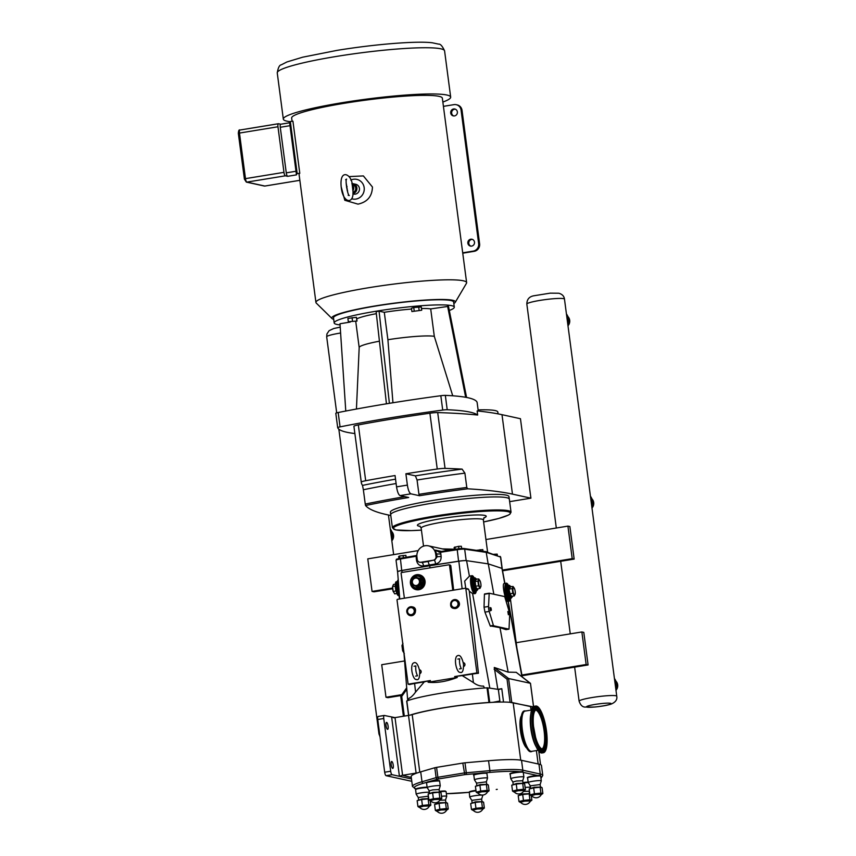 <?xml version="1.0" encoding="UTF-8"?>
<svg xmlns="http://www.w3.org/2000/svg" width="856" height="856" viewBox="0 0 856 856"><rect width="100%" height="100%" fill="white"/><g stroke="black" fill="none" stroke-linecap="round" stroke-linejoin="round"><path stroke-width="1.28" d="M463.374 663.978L463.524 664.577C463.535 670.794 462.358 673.372 459.993 672.302C457.029 672.773 453.808 661.057 456.483 656.434C459.33 653.888 461.619 656.231 463.374 663.475L463.374 663.978M419.59 671.136L419.74 671.746C419.761 677.963 418.573 680.541 416.209 679.461C413.245 679.942 410.024 668.215 412.699 663.593C415.545 661.046 417.846 663.389 419.59 670.633L419.59 671.136M543.367 752.734L541.998 752.959A23.658 6.645 -99.3 0 1 538.681 750.99A23.658 6.645 -99.3 0 1 535.182 744.367A23.658 6.645 -99.3 0 1 530.634 716.579A23.658 6.645 -99.3 0 1 534.358 706.264L535.728 706.04A23.658 6.645 -99.3 0 1 539.045 708.008A23.658 6.645 -99.3 0 1 546.802 733.688A23.658 6.645 -99.3 0 1 543.367 752.734A23.658 6.645 -99.3 0 1 540.04 750.765A23.658 6.645 -99.3 0 1 532.293 725.086A23.658 6.645 -99.3 0 1 535.728 706.04M530.335 717.724A20.662 5.799 -99.3 0 1 530.57 718.291M532.197 751.258A20.662 5.799 -99.3 0 1 531.319 751.664A20.662 5.799 -99.3 0 1 528.42 749.952A20.662 5.799 -99.3 0 1 521.657 727.525A20.662 5.799 -99.3 0 1 524.653 710.887A20.662 5.799 -99.3 0 1 525.605 710.994M539.965 747.288A19.806 5.564 -99.3 0 1 533.47 725.792A19.806 5.564 -99.3 0 1 536.348 709.838A19.806 5.564 -99.3 0 1 539.13 711.486A19.806 5.564 -99.3 0 1 545.614 732.993A19.806 5.564 -99.3 0 1 542.747 748.936A19.806 5.564 -99.3 0 1 539.965 747.288M535.738 710.063A19.806 5.564 -99.3 0 1 537.878 711.689A19.806 5.564 -99.3 0 1 544.255 732.094A19.806 5.564 -99.3 0 1 542.094 748.914M531.127 751.686A20.662 5.799 -99.3 0 1 530.923 751.739A20.662 5.799 -99.3 0 1 528.024 750.017A20.662 5.799 -99.3 0 1 521.25 727.589A20.662 5.799 -99.3 0 1 524.257 710.951A20.662 5.799 -99.3 0 1 524.45 710.929M401.785 694.676L385.992 697.255L381.712 664.705L404.588 660.96M516.874 647.885L516.189 642.706L581.866 631.963L586.146 664.513L521.903 675.02M586.146 664.513L588.083 664.941L522.042 675.737M581.866 631.963L583.803 632.391L588.083 664.941M385.992 697.255L387.929 697.683L401.186 695.511M516.189 642.706L510.465 599.211M418.188 550.611L367.77 558.861L372.06 591.41L392.54 588.051M502.429 570.075L572.215 558.658L567.924 526.108L485.94 539.526M392.604 588.789L373.997 591.828L372.06 591.41M502.558 570.802L574.151 559.086L569.861 526.536L567.924 526.108M574.151 559.086L572.215 558.658M420.703 771.855L422.008 781.753A56.924 6.046 172.5 0 0 412.474 786.471L411.169 776.574A56.924 6.046 -7.5 0 1 417.675 772.797A56.924 6.046 -7.5 0 1 420.703 771.855L434.816 767.736L436.121 777.633L422.008 781.753A1.584 1.295 73.7 0 0 423.517 783.24L426.941 782.245M419.782 772.133L412.207 714.61A6.602 0.706 -7.5 0 1 410.078 715.124A6.602 0.706 -7.5 0 1 408.515 715.402L416.112 773.075A6.602 0.706 172.5 0 0 417.675 772.797M416.112 773.075L402.598 775.29L395.012 717.617L384.291 715.466A3.306 0.931 -99.3 0 0 384.184 715.456A3.306 0.931 -99.3 0 0 383.755 718.505L390.689 771.235L384.686 772.219A3.306 0.931 80.7 0 0 386.088 775.686L411.79 781.314M411.287 777.462L402.598 775.29M387.533 729.333A3.51 0.984 -99.3 0 1 386.067 725.835A3.51 0.984 -99.3 0 1 386.505 722.411A3.51 0.984 -99.3 0 1 388.046 725.717A3.51 0.984 -99.3 0 1 387.64 729.333A3.51 0.984 -99.3 0 1 387.533 729.333M392.669 768.388A3.51 0.984 -99.3 0 1 391.213 764.9A3.51 0.984 -99.3 0 1 391.652 761.476A3.51 0.984 -99.3 0 1 393.182 764.772A3.51 0.984 -99.3 0 1 392.776 768.388A3.51 0.984 -99.3 0 1 392.669 768.388M412.207 714.61A56.132 5.96 -7.5 0 1 489.728 702.509A56.132 5.96 -7.5 0 1 509.919 702.305A56.132 5.96 -7.5 0 1 513.172 702.765L530.602 706.585A56.132 5.96 -7.5 0 1 532.528 707.259A56.132 5.96 -7.5 0 1 532.742 707.409M401.86 775.397L399.431 776.306L411.479 778.949M386.088 775.686L392.091 774.701A3.306 0.931 -99.3 0 1 390.689 771.235M392.091 774.701L399.431 776.306L391.631 717.071L394.477 717.692M393.204 717.67L394.263 717.724M395.012 717.617L408.515 715.402M384.087 715.498L378.288 716.451A3.306 0.931 80.7 0 0 378.181 716.44A3.306 0.931 80.7 0 0 377.753 719.489L384.686 772.219M526.761 748.101A17.099 4.804 -99.3 0 1 520.705 732.468A17.099 4.804 -99.3 0 1 521.465 715.723M540.981 778.361L542.768 775.429A56.924 6.046 172.5 0 0 540.254 774.038L522.823 770.218A56.924 6.046 172.5 0 0 489.867 770.646L464.113 772.968L437.876 777.269L436.571 767.372L434.816 767.736M436.571 767.372L462.807 763.081L464.787 774.637L478.793 773.375M465.921 774.498A1.584 0.61 85 0 0 466.295 772.701L464.99 762.803L462.807 763.081M464.99 762.803L488.562 760.749A56.924 6.046 -7.5 0 1 521.518 760.321L538.948 764.14A56.924 6.046 -7.5 0 1 541.463 765.532L542.768 775.429M439.064 792.228A6.666 0.706 -7.5 0 1 439.075 792.228L439.845 798.113L433.404 798.787L432.622 792.902L439.064 792.228L441.022 792.656L441.803 798.541L439.845 798.113L439.075 792.228L440.048 792.078L433.029 792.303L428.128 794.015L432.612 792.902L433.393 798.787L428.899 799.9L428.128 794.015L428.899 799.9L430.183 800.735A5.414 0.578 -7.5 0 1 433.853 799.59A5.414 0.578 -7.5 0 1 440.733 799.343A5.414 0.578 -7.5 0 1 440.23 799.579M441.803 798.541L440.733 799.343M428.738 798.637L422.062 798.948L417.15 800.66L421.644 799.558L422.415 805.442L417.931 806.545L417.15 800.66L417.931 806.545L419.215 807.379A5.414 0.578 -7.5 0 1 422.885 806.234A5.414 0.578 -7.5 0 1 429.755 805.999A5.414 0.578 -7.5 0 1 429.263 806.224M430.247 800.756L430.825 805.186L428.877 804.758L428.096 798.873L428.738 798.691M430.825 805.186L429.755 805.999M422.425 805.442L421.655 799.558L428.096 798.873L428.867 804.758L422.425 805.442A6.666 0.706 -7.5 0 1 422.425 805.442L422.425 805.442M540.115 787.21A6.666 0.706 -7.5 0 1 540.125 787.21L540.896 793.095L534.454 793.78L533.673 787.895L540.115 787.21L542.073 787.638L542.854 793.523L540.896 793.095L540.125 787.21L541.099 787.071L534.08 787.285L529.179 789.007L533.663 787.895L534.444 793.78L529.95 794.892L529.179 789.007L529.95 794.892L531.234 795.727A5.414 0.578 -7.5 0 1 534.914 794.571A5.414 0.578 -7.5 0 1 541.784 794.336A5.414 0.578 -7.5 0 1 541.281 794.561M542.854 793.523L541.784 794.336M529.789 793.63L523.112 793.94L518.212 795.652A6.666 0.706 -7.5 0 1 518.212 795.652L522.695 794.539L523.465 800.424L518.982 801.537L518.212 795.652L518.982 801.537L520.266 802.372A5.414 0.578 -7.5 0 1 523.936 801.227A5.414 0.578 -7.5 0 1 530.806 800.981A5.414 0.578 -7.5 0 1 530.313 801.205M531.298 795.738L531.876 800.178L529.928 799.75L529.147 793.865L529.789 793.673M531.876 800.178L530.806 800.981M523.476 800.424L522.706 794.539L529.147 793.865L529.918 799.75L523.476 800.424A6.666 0.706 -7.5 0 0 523.465 800.424M445.516 802.693L446.297 808.578L439.856 809.252L439.075 803.367L445.516 802.693A6.666 0.706 -7.5 0 1 445.527 802.693L447.485 803.121L448.255 809.006L446.297 808.578L445.527 802.693L446.511 802.543L439.481 802.768L434.581 804.48L439.075 803.367L439.845 809.252L435.362 810.365L434.581 804.48L435.351 810.365L436.646 811.199A5.414 0.578 -7.5 0 1 440.316 810.054A5.414 0.578 -7.5 0 1 447.185 809.808A5.414 0.578 -7.5 0 1 446.682 810.033M448.255 809.006L447.185 809.808M522.695 783.4L523.465 789.286L517.024 789.96L516.254 784.075L522.695 783.4L524.653 783.828L525.423 789.713L523.476 789.286L522.695 783.4L523.679 783.251L516.65 783.475L511.749 785.187L516.243 784.075L517.013 789.96L512.53 791.072L511.749 785.187L512.53 791.072L513.814 791.907A5.414 0.578 -7.5 0 1 517.484 790.762A5.414 0.578 -7.5 0 1 524.354 790.516A5.414 0.578 -7.5 0 1 523.861 790.741M525.423 789.713L524.354 790.516M486.347 784.492A6.666 0.706 -7.5 0 1 486.358 784.492L487.128 790.377L480.687 791.051L479.906 785.166L486.347 784.492L488.316 784.92L489.086 790.805L487.128 790.377L486.358 784.492L487.342 784.342L480.312 784.567L475.412 786.279L479.906 785.166L480.676 791.051L476.193 792.164L475.412 786.279L476.182 792.164L477.477 792.998A5.414 0.578 -7.5 0 1 481.147 791.854A5.414 0.578 -7.5 0 1 488.016 791.607A5.414 0.578 -7.5 0 1 487.513 791.843M489.086 790.805L488.016 791.607M430.547 800.617L434.516 799.536L440.348 799.322A5.767 5.767 0 0 1 430.547 800.617M430.729 800.82A5.414 0.578 -7.5 0 1 430.183 800.735M429.263 790.858L432.708 789.863L439.064 789.564L440.241 785.872A6.602 0.706 -7.5 0 0 440.252 785.829L439.642 781.207A6.602 0.706 -7.5 0 0 431.156 781.646A6.602 0.706 -7.5 0 0 426.545 782.93C425.689 782.673 426.641 782.191 429.402 781.496C440.583 779.72 439.695 780.886 439.642 781.207M429.562 793.202L429.252 790.826L427.165 787.584A6.602 0.706 -7.5 0 1 427.155 787.552A6.602 0.706 -7.5 0 1 431.766 786.268A6.602 0.706 -7.5 0 1 440.252 785.829M438.807 780.982A6.078 0.642 172.5 0 0 436.592 780.554A6.078 0.642 172.5 0 0 429.68 781.442A6.078 0.642 -7.5 0 0 427.112 782.191M419.579 807.262L423.549 806.181L429.38 805.967A5.767 5.767 0 0 1 419.579 807.262M419.75 807.476A5.414 0.578 -7.5 0 1 419.215 807.379M418.284 797.503L428.096 796.208L428.321 795.502M418.595 799.846L418.274 797.482L416.198 794.24A6.602 0.706 -7.5 0 1 416.177 794.208A6.602 0.706 -7.5 0 1 420.788 792.913A6.602 0.706 -7.5 0 1 429.273 792.474A6.602 0.706 -7.5 0 1 429.273 792.517L429.006 790.463M427.101 787.178A6.078 0.642 172.5 0 0 420.178 787.82A6.078 0.642 172.5 0 0 416.037 789.018M531.597 795.598L535.578 794.518L541.399 794.315A5.767 5.767 0 0 1 531.597 795.598M531.779 795.812A5.414 0.578 -7.5 0 1 531.234 795.727M530.313 785.84L540.125 784.556M522.995 783.015A6.602 0.706 -7.5 0 1 528.227 782.598A6.602 0.706 -7.5 0 1 528.206 782.545A6.602 0.706 -7.5 0 1 532.817 781.26A6.602 0.706 -7.5 0 1 541.302 780.822A6.602 0.706 -7.5 0 1 541.292 780.854L540.692 776.189A6.602 0.706 -7.5 0 0 532.207 776.627A6.602 0.706 -7.5 0 0 527.596 777.922C526.74 777.665 527.692 777.184 530.452 776.478C541.634 774.701 540.746 775.868 540.692 776.189M539.858 775.964A6.078 0.642 -7.5 0 0 537.6 775.547A6.078 0.642 172.5 0 0 530.56 776.467A6.078 0.642 172.5 0 0 528.323 777.473M520.63 802.254L524.6 801.173L530.431 800.959A5.767 5.767 0 0 1 520.63 802.254M520.801 802.457A5.414 0.578 -7.5 0 1 520.266 802.372M523.487 791.393L529.147 791.201L529.372 790.495M525.124 787.456A6.602 0.706 -7.5 0 1 530.324 787.467A6.602 0.706 -7.5 0 1 530.324 787.499L529.992 788.537M528.152 782.17A6.078 0.642 172.5 0 0 522.941 782.555L528.152 782.159M436.999 811.081L440.979 810.001L446.8 809.787A5.767 5.767 0 0 1 436.999 811.081M437.181 811.285A5.414 0.578 -7.5 0 1 436.646 811.199M439.856 800.221L445.527 800.028L446.704 796.326A6.602 0.706 -7.5 0 0 446.704 796.294L446.094 791.672A6.602 0.706 -7.5 0 0 439.374 791.843M441.503 796.294A6.602 0.706 -7.5 0 1 446.704 796.294M445.259 791.447A6.078 0.642 172.5 0 0 439.31 791.383L444.842 790.998L446.094 791.672M514.178 791.789L518.148 790.709L523.979 790.495A5.767 5.767 0 0 1 514.178 791.789M514.349 791.993A5.414 0.578 -7.5 0 1 513.814 791.907M512.883 782.031L516.329 781.036L522.695 780.736L523.872 777.034A6.602 0.706 -7.5 0 0 523.872 777.002L523.262 772.38A6.602 0.706 -7.5 0 0 514.777 772.818A6.602 0.706 -7.5 0 0 510.165 774.102C509.309 773.845 510.262 773.364 513.033 772.668C524.204 770.882 523.326 772.058 523.262 772.38M513.183 784.374L512.872 781.999L510.797 778.757A6.602 0.706 -7.5 0 1 510.775 778.725A6.602 0.706 -7.5 0 1 515.387 777.441A6.602 0.706 -7.5 0 1 523.872 777.002M522.428 772.144A6.078 0.642 -7.5 0 0 519.892 771.748A6.078 0.642 172.5 0 0 512.99 772.679A6.078 0.642 172.5 0 0 510.893 773.663M477.83 792.881L481.81 791.8L487.631 791.586A5.767 5.767 0 0 1 477.83 792.881M478.012 793.095A5.414 0.578 -7.5 0 1 477.477 792.998M486.668 784.171L486.358 781.806L487.535 778.136A6.602 0.706 -7.5 0 0 487.535 778.093A6.602 0.706 -7.5 0 0 479.05 778.532A6.602 0.706 -7.5 0 0 474.438 779.816A6.602 0.706 -7.5 0 0 474.449 779.848L476.535 783.112L486.358 781.828M485.406 772.797A6.078 0.642 -7.5 0 0 478.836 773.375A6.078 0.642 172.5 0 0 474.556 774.755M472.116 802.714L471.806 800.349L469.719 797.107A6.602 0.706 -7.5 0 1 469.709 797.075L469.259 791.95L475.947 790.366A6.078 0.642 172.5 0 0 469.826 792.003M481.618 801.74A6.666 0.706 -7.5 0 1 481.628 801.74L482.399 807.625L475.957 808.31L475.176 802.425L481.618 801.74L483.576 802.168L484.357 808.053L482.399 807.625L481.628 801.74L482.602 801.601L475.583 801.815L470.682 803.538L475.176 802.425L475.947 808.31L471.453 809.423L470.682 803.538L471.453 809.423L472.737 810.258A5.414 0.578 -7.5 0 1 476.418 809.102A5.414 0.578 -7.5 0 1 483.287 808.867A5.414 0.578 -7.5 0 1 482.784 809.091M484.357 808.053L483.287 808.867M473.101 810.129L477.081 809.048L482.902 808.845A5.767 5.767 0 0 1 473.101 810.129M473.282 810.343A5.414 0.578 -7.5 0 1 472.737 810.258M471.806 800.349L481.628 799.087L482.795 795.385A6.602 0.706 -7.5 0 0 482.805 795.352L482.763 795.031M469.709 797.075A6.602 0.706 -7.5 0 1 474.32 795.791A6.602 0.706 -7.5 0 1 482.805 795.352M488.969 702.466L489.728 702.509L487.802 687.86L487.032 687.817L488.969 702.466A56.924 6.046 -7.5 0 0 410.078 715.124M406.835 701.085L406.814 700.936A56.924 6.046 -7.5 0 1 408.151 700.476A56.924 6.046 -7.5 0 1 484.4 687.999A56.924 6.046 -7.5 0 1 487.032 687.817M476.118 591.774A9.116 2.557 -99.3 0 1 474.93 593.668L472.587 593.561L469.313 591.218L478.45 673.265A12.754 1.359 172.5 0 0 472.384 674.047L462.229 675.619L473.411 682.596C476.589 685.078 479.97 686.245 483.565 686.095L484.4 687.999M487.824 688.021A13.568 1.445 -7.5 0 1 489.825 688.138L497.828 689.326L501.776 688.684L503.531 702.059M415.577 692.065L424.341 681.825L414.614 683.495L415.577 692.065C413.127 695.468 410.912 697.544 408.954 698.303L408.151 700.476M500 702.081L498.363 689.636L501.776 688.684M492.81 702.337A40.81 4.333 172.5 0 0 499.851 700.957M502.162 568.684A6.602 0.706 172.5 0 0 502.194 568.609A6.602 0.706 172.5 0 0 502.14 568.534L502.14 568.534A6.73 0.717 172.5 0 0 501.958 568.405L488.273 563.879L466.584 560.659A6.73 0.717 172.5 0 0 465.91 560.605A6.73 0.717 172.5 0 0 458.837 561.226L429.733 565.752L429.98 567.892M429.733 565.752L401.86 570.545A6.73 0.717 172.5 0 0 397.601 571.776L399.731 598.965M450.085 565.088L450.802 565.645L453.648 590.148M404.385 598.205L401.1 573.285A0.663 0.631 102.4 0 1 401.646 572.525L448.801 564.81A0.663 0.631 102.4 0 1 449.518 565.356L452.803 590.287M408.109 684.179L397.034 600.077A0.663 0.631 102.4 0 1 397.58 599.318L465.129 588.265A0.663 0.631 102.4 0 1 465.846 588.821L476.91 672.923L454.632 676.572L457.275 677.471C446.468 681.569 436.731 683.163 428.086 682.243L430.397 680.541L408.109 684.179L409.65 684.522A12.754 1.359 172.5 0 1 414.614 683.495M462.229 675.619A47.957 5.093 172.5 0 0 454.632 676.572M476.91 672.923L478.45 673.265M430.397 680.541A47.957 5.093 172.5 0 0 424.341 681.825M428.086 682.243L457.275 677.471M509.652 615.892L509.01 629.149L493.505 625.757L489.204 611.419A5.018 1.412 -99.3 0 1 488.551 606.465L489.193 593.208L504.698 596.6L508.999 610.949A5.018 1.412 -99.3 0 1 509.652 615.892M505.992 629.642L509.01 629.149L505.982 629.642L499.979 627.662L490.231 625.897L484.935 612.115L484.036 607.204L484.421 594.267L489.172 593.219M465.792 588.372L464.68 581.106L469.409 576.142L471.988 575.681A9.116 2.557 -99.3 0 1 472.277 575.692A9.116 2.557 -99.3 0 1 473.71 577.094M510.422 599.296A9.116 2.557 -99.3 0 1 509.234 601.18A9.116 2.557 -99.3 0 1 505.243 592.598A9.116 2.557 -99.3 0 1 506.292 583.193A9.116 2.557 -99.3 0 1 506.581 583.203A9.116 2.557 -99.3 0 1 508.025 584.605M509.17 600.313A8.25 2.322 -99.3 0 1 509.095 600.334A8.25 2.322 -99.3 0 1 508.839 600.323A8.25 2.322 -99.3 0 1 505.415 592.106A8.25 2.322 -99.3 0 1 506.431 584.038A8.25 2.322 -99.3 0 1 506.506 584.027M474.93 593.668A9.116 2.557 -99.3 0 1 470.928 585.087A9.116 2.557 -99.3 0 1 471.988 575.681M474.866 592.801A8.25 2.322 -99.3 0 1 474.791 592.823A8.25 2.322 -99.3 0 1 474.524 592.812A8.25 2.322 -99.3 0 1 471.1 584.595A8.25 2.322 -99.3 0 1 472.127 576.527A8.25 2.322 -99.3 0 1 472.202 576.516M497.828 689.326L494.276 667.477L508.154 672.153L516.2 672.324M499.979 627.662L508.154 672.153M488.273 563.879L493.848 594.225M467.868 588.864L468.681 589.442L467.868 588.864M469.313 591.218A9.116 2.557 -99.3 0 1 468.681 589.442L465.846 588.821M508.036 601.329L507.854 601.404C505.532 602.228 501.648 583.503 504.141 583.546L506.292 583.193M480.323 581.609L478.804 578.998L477.905 581.085L478.525 585.782L480.045 588.393L480.954 585.943M480.173 581.128L480.248 581.299A3.756 1.049 -99.3 0 1 480.965 585.707A3.756 1.049 -99.3 0 1 480.259 587.334A3.756 1.049 -99.3 0 1 478.675 583.396A3.756 1.049 -99.3 0 1 479.285 579.94A3.756 1.049 -99.3 0 1 480.248 581.299M478.804 578.998L475.594 579.063L474.609 581.342L475.123 581.534L476.022 579.448M477.905 581.085L475.123 581.534L475.743 586.232L478.525 585.782M480.045 588.393L477.156 588.885M474.609 581.342L475.283 586.499L477.263 588.853M514.638 589.131L513.119 586.51L512.22 588.596L512.83 593.294L514.349 595.904L515.269 593.454M514.488 588.639L514.563 588.81A3.756 1.049 80.7 0 0 513.6 587.451A3.756 1.049 80.7 0 0 512.979 590.908A3.756 1.049 80.7 0 0 514.574 594.856A3.756 1.049 80.7 0 0 515.28 593.219A3.756 1.049 80.7 0 0 514.563 588.81M514.349 595.904L511.578 596.365L510.058 593.754L511.257 596.878L511.578 596.365M513.119 586.51L509.909 586.574L508.913 588.864L509.598 594.01M512.83 593.294L510.058 593.754L508.913 588.864M512.22 588.596L509.438 589.046L510.337 586.97M393.321 591.742A3.756 1.049 -99.3 0 1 393.246 591.571A3.756 1.049 -99.3 0 1 392.53 587.163A3.756 1.049 -99.3 0 1 392.54 586.927M396.938 593.508L394.691 593.871L393.172 591.261L392.562 586.553L393.46 584.477L395.408 584.156M393.246 591.571L395.954 590.801M392.53 587.163L392.562 586.553L395.29 586.114M419.376 574.804A7.597 7.244 102.4 0 1 418.862 589.731A7.597 7.244 102.4 0 1 416.134 589.634M418.616 589.677A7.597 7.244 -77.6 0 0 419.258 574.772A7.597 7.244 -77.6 0 0 410.377 582.005A7.597 7.244 -77.6 0 0 418.616 589.677M416.005 588.586A6.602 6.302 -77.6 0 0 423.945 582.358A6.602 6.302 -77.6 0 0 418.83 575.692M412.432 584.83L416.647 586.531L420.243 583.546L419.622 578.849L415.406 577.137L411.811 580.133L412.432 584.83M416.401 585.515A3.756 3.574 -77.6 0 0 419.472 581.235A3.756 3.574 -77.6 0 0 415.428 578.11A3.756 3.574 -77.6 0 0 412.367 582.39A3.756 3.574 -77.6 0 0 416.401 585.515M420.243 583.546L421.623 583.92L420.949 578.774L415.909 577.244M416.647 586.531L417.685 587.205L421.623 583.92M419.622 578.849L420.949 578.774M415.406 577.137L416.326 576.901M413.234 585.162L417.685 587.205M404.31 653.61L402.641 650.742L401.967 645.606L402.951 643.316M401.967 645.606L403.015 645.435M402.641 650.742L403.69 650.571M419.451 669.799L419.686 669.852A1.98 1.894 102.4 0 1 419.868 673.64M463.235 662.64L463.471 662.683A1.98 1.894 102.4 0 1 463.652 666.482M508.903 611.837L509.277 614.105L508.903 611.837L507.833 611.516L508.378 614.747L509.277 614.105M491.002 607.921L491.376 610.178L491.002 607.921L489.953 607.6L490.477 610.82L491.376 610.178M489.193 593.208L484.539 593.968M494.137 669.232L507.041 679.193L508.603 678.53L530.452 683.313L533.513 706.617M509.919 702.305L533.202 706.874M530.474 683.484L516.115 672.26M404.3 716.098L401.71 696.42L400.715 696.163L403.411 716.237L400.715 696.163L406.696 687.817M416.936 557.053L417.257 559.524A3.306 3.146 -77.6 0 0 420.81 562.264L433.329 560.22A3.306 3.146 -77.6 0 0 436.025 556.453L435.693 553.982A9.908 9.448 -77.6 0 0 428.439 545.839A9.908 9.448 -77.6 0 0 416.936 557.053M436.025 556.453L437.255 556.721L434.42 560.466A3.306 0.706 -98.8 0 1 435.597 563.965C439.428 562.97 441.268 560.466 441.129 556.464L440.551 551.585L438.24 551.649L435.383 550.108L437.255 556.721L441.129 556.464M432.473 503.125A59.824 6.356 -7.5 0 1 509.331 499.155L511.043 512.177A59.824 6.356 172.5 0 0 508.389 510.711A59.824 6.356 172.5 0 0 434.185 516.147A59.824 6.356 172.5 0 0 392.412 527.799L390.7 514.777A59.824 6.356 -7.5 0 1 432.473 503.125M420.81 562.264L419.675 562.242M465.91 560.605A6.602 0.706 172.5 0 0 458.581 561.194L429.541 565.709L428.032 561.461L421.912 562.51A3.306 1.145 -99.8 0 1 423.527 565.944L435.597 563.965M454.365 549.199L442.402 548.899M441.482 551.446L435.383 550.108L439.706 552.398L457.072 549.734A6.602 0.706 -7.5 0 1 464.669 549.178L486.636 552.441L500.514 557.021A6.602 0.706 -7.5 0 1 500.685 557.149L502.194 568.609M488.145 563.858L486.133 551.81L500.685 557.149M439.706 552.398L439.599 551.724L457.125 549.006L440.551 551.585M429.541 565.709L401.721 570.492A6.602 0.706 172.5 0 0 397.548 571.701A6.602 0.706 172.5 0 0 397.601 571.776M397.548 571.701L396.039 560.241A6.602 0.706 -7.5 0 1 400.212 559.032L416.851 556.133M417.043 557.855L416.23 558.005L416.251 555.555L400.362 558.294L416.251 555.555M398.917 558.572L398.65 556.518L399.485 556.015L405.872 555.341L406.129 557.299M399.795 558.401L399.485 556.015M403.401 557.77L403.09 555.426M454.397 549.434L454.14 547.444L458.591 546.342L461.363 546.267L461.651 548.503M455.285 549.295L454.975 546.941M458.902 548.76L458.591 546.342M476.321 550.333L482.795 549.606L483.03 551.339M480.184 550.911L480.023 549.691M493.698 554.303L497.186 554.11L497.368 555.523M419.504 495.72A170.365 18.104 -7.5 0 1 467.718 488.808L466.788 487.46A171.692 18.244 172.5 0 0 418.948 494.34L419.504 495.72L410.901 493.837C409.361 493.024 408.184 490.114 407.381 485.106L405.894 473.775A208.008 22.106 -7.5 0 1 437.245 469.024A8.325 0.888 -7.5 0 1 445.056 468.393A519.956 55.255 -7.5 0 1 462.09 469.109A175.651 18.661 172.5 0 0 415.385 475.85L405.894 473.775M395.536 479.167A175.651 18.661 172.5 0 0 362.505 485.395A519.956 55.255 -7.5 0 1 361.296 482.442A519.956 55.255 -7.5 0 1 361.264 482.099A8.325 0.888 -7.5 0 1 365.683 480.73A208.008 22.106 -7.5 0 1 395.055 475.551L396.553 486.871C397.355 491.89 398.522 494.8 400.073 495.613L408.676 497.497A170.365 18.104 -7.5 0 0 365.544 505.522A519.956 55.255 -7.5 0 0 386.88 514.67L390.796 515.526M467.718 488.808A519.956 55.255 -7.5 0 1 512.466 494.126L530.913 498.171L509.652 501.648M390.7 514.563L390.39 512.209A59.792 6.356 -7.5 0 1 440.401 499.283A59.792 6.356 -7.5 0 1 506.313 495.132A59.792 6.356 -7.5 0 1 508.956 496.598L509.267 498.952M530.913 498.171L520.459 418.723L502.001 414.679A519.956 55.255 -7.5 0 0 477.134 410.934L477.669 415.032A519.956 55.255 172.5 0 0 437.705 412.581A8.325 0.888 -7.5 0 0 429.894 413.213A208.008 22.106 172.5 0 0 358.332 424.918A8.325 0.888 -7.5 0 0 353.913 426.288A519.956 55.255 172.5 0 0 353.956 426.62L361.296 482.442M354.865 433.543A208.008 22.106 -7.5 0 1 337.692 427.658A5.147 0.546 -7.5 0 1 337.692 427.647A5.147 0.546 -7.5 0 1 340.067 426.866A208.008 22.106 -7.5 0 1 442.713 410.067A5.147 0.546 -7.5 0 1 447.217 409.735L445.334 395.386A208.008 22.106 -7.5 0 1 477.113 402.352A5.147 0.546 172.5 0 0 477.113 402.363A5.147 0.546 172.5 0 0 477.113 402.352L478.258 411.051L477.113 402.363M447.217 409.735A208.008 22.106 -7.5 0 1 477.669 415.032M445.334 395.386A5.147 0.546 172.5 0 0 440.829 395.718L442.713 410.067M340.067 426.866L338.184 412.517A208.008 22.106 -7.5 0 1 440.829 395.718M338.184 412.517A5.147 0.546 172.5 0 0 335.798 413.298A5.147 0.546 172.5 0 0 335.809 413.309L337.692 427.636L335.798 413.298M340.067 324.906A60.573 6.441 -7.5 0 1 334.182 322.958L333.508 317.822A60.573 6.441 -7.5 0 1 375.805 306.031A60.573 6.441 -7.5 0 1 453.627 302.018L454.301 307.144A60.573 6.441 -7.5 0 1 449.314 310.471M334.182 322.958A60.573 6.441 -7.5 0 1 376.48 311.156A60.573 6.441 -7.5 0 1 454.301 307.144M355.732 321.31L359.178 347.525A39.002 4.141 -7.5 0 1 359.188 347.483A39.002 4.141 -7.5 0 1 379.422 341.191M356.749 318.914A39.002 4.141 -7.5 0 1 376.34 313.671M348.328 321.695L347.9 318.443L356.406 317.298L357.027 321.054L348.328 321.695L357.027 321.054M411.897 311.541L411.469 308.288L413.758 307.518L421.291 306.972L421.719 310.225L411.897 311.541L421.719 310.225M345.77 411.03L339.993 323.75L350.222 322.081M386.441 403.807L376.116 311.648L379.069 311.156L384.291 312.301A39.002 4.141 -7.5 0 1 411.575 309.059M421.494 308.535A39.002 4.141 -7.5 0 1 430.696 308.909L448.49 306.352L466.584 397.462M384.291 312.301L387.907 339.725L392.947 402.759M379.069 311.156L389.394 403.326M387.907 339.725A39.002 4.141 -7.5 0 1 434.302 336.333L430.696 308.909M452.728 395.793L434.302 336.333M465.675 397.291L447.581 306.148M418.67 306.865L419.098 310.118M413.758 307.518L414.186 310.781M356.406 317.298L356.834 320.551M352.062 317.619L352.49 320.872M478.108 409.906A59.792 6.356 -7.5 0 1 497.818 412.014L498.064 413.876M418.948 494.34L417.065 480.013L415.385 475.85M417.065 480.013A171.692 18.244 -7.5 0 1 464.904 473.143L462.09 469.109M362.505 485.395L363.361 489.75A171.692 18.244 -7.5 0 1 396.103 483.522M404.856 496.662A171.692 18.244 172.5 0 0 365.255 504.077L363.361 489.75M365.255 504.077L365.544 505.522M464.904 473.143L466.788 487.46M453.83 303.559A62.338 6.623 172.5 0 0 455.232 302.361A62.338 6.623 172.5 0 0 452.61 300.263A62.338 6.623 172.5 0 0 381.369 304.961A62.338 6.623 172.5 0 0 332.053 318.571A62.338 6.623 172.5 0 0 333.712 319.374M455.232 302.361L466.456 283.325A76.002 8.079 172.5 0 0 466.627 282.63A76.002 8.079 172.5 0 0 463.267 280.779A76.002 8.079 172.5 0 0 379.486 286.043A76.002 8.079 172.5 0 0 315.928 302.468A76.002 8.079 172.5 0 0 316.281 303.099L332.053 318.571M442.862 102.057A84.391 8.967 172.5 0 0 450.673 97.092A84.391 8.967 172.5 0 0 446.939 95.037A84.391 8.967 172.5 0 0 353.903 100.88A84.391 8.967 172.5 0 0 283.325 119.123A84.391 8.967 172.5 0 0 287.06 121.188A84.391 8.967 172.5 0 0 290.141 121.691M466.627 282.63L442.349 98.194A76.002 8.079 172.5 0 0 438.989 96.332A76.002 8.079 172.5 0 0 355.208 101.597A76.002 8.079 172.5 0 0 291.65 118.032L292.078 121.295M462.754 253.194L474.213 251.322A6.602 6.302 -77.6 0 0 479.606 243.789L462.037 110.338A6.602 6.302 -77.6 0 0 457.2 104.913L456.227 104.7A6.602 6.302 102.4 0 1 461.074 110.124L462.037 110.338M479.606 243.789L478.643 243.575L461.074 110.124M472.405 239.391A3.499 3.338 -77.6 0 0 470.918 246.154M455.264 109.194A3.499 3.338 -77.6 0 0 453.776 115.956M299.846 180.306L264.836 186.041L246.881 182.103L285.369 175.812L287.659 176.315A3.306 0.931 -99.3 0 1 286.268 172.848L280.265 127.277A3.306 0.931 -99.3 0 1 280.704 124.227L289.617 122.772A78.645 8.357 -7.5 0 1 290.334 121.499L292.934 121.199L299.782 173.286A76.002 8.079 172.5 0 0 299.097 174.592L315.928 302.468M348.991 176.604L363.372 175.919L372.446 187.015C372.146 196.377 367.331 202.08 358.001 204.135L344.808 200.283L341.127 186.619M454.493 115.924A3.499 3.338 102.4 0 1 450.77 111.762A3.499 3.338 102.4 0 1 457.382 112.564A3.499 3.338 102.4 0 1 454.493 115.924M470.725 239.22A3.499 3.338 102.4 0 1 474.438 243.382A3.499 3.338 102.4 0 1 467.836 242.58A3.499 3.338 102.4 0 1 470.725 239.22M299.782 173.286L297.192 173.575A78.645 8.357 172.5 0 0 296.476 174.87L289.617 122.793L280.8 124.227A3.306 0.931 -99.3 0 0 280.704 124.227M290.334 121.499L297.192 173.575M285.369 175.812A3.306 0.931 -99.3 0 1 283.967 172.345L277.965 126.774A3.306 0.931 -99.3 0 1 278.403 123.724A3.306 0.931 -99.3 0 1 278.51 123.735L280.747 124.216M350.767 180.102A10.037 9.576 102.4 0 1 364.164 187.625A10.037 9.576 102.4 0 1 351.623 198.742M351.848 183.633A5.018 4.783 102.4 0 1 353.218 183.73L355.732 184.275A5.018 4.783 102.4 0 1 355.304 194.13A5.018 4.783 102.4 0 1 353.582 194.077L352.886 193.927M353.218 183.73A5.018 4.783 102.4 0 1 352.907 193.552M352.105 184.768L352.95 184.95A3.766 3.595 102.4 0 1 352.94 192.279M347.611 190.877A3.766 3.595 102.4 0 1 347.161 190.289M346.627 187.732A3.766 3.595 102.4 0 1 347.044 186.415M352.158 185.014A3.766 3.595 102.4 0 1 352.886 190.621L352.351 186.052C352.469 173.939 338.612 167.209 341.351 188.267C343.534 204.541 354.801 204.188 352.833 189.732L352.886 190.621M443.419 106.358L453.958 104.635A6.602 6.302 102.4 0 1 456.227 104.7M478.643 243.575A6.602 6.302 102.4 0 1 473.24 251.108L462.711 252.83M615.978 681.183A6.602 6.302 102.4 0 1 615.978 690.321M567.977 316.634A6.602 6.302 102.4 0 1 567.988 325.772M391.823 531.651A6.602 6.302 102.4 0 1 391.834 540.789M591.978 498.909A6.602 6.302 102.4 0 1 591.988 508.047M535.182 744.367L534.529 742.666A20.662 5.799 -99.3 0 1 530.538 721.533A20.662 5.799 -99.3 0 1 530.56 718.398L530.634 716.579M530.827 713.99A20.394 5.724 80.7 0 0 530.271 721.694A20.394 5.724 80.7 0 0 536.188 746.764M538.157 750.284L531.64 751.354A20.394 5.724 -99.3 0 1 522.695 732.148A20.394 5.724 -99.3 0 1 525.06 711.09L531.565 710.02M538.852 710.116A21.379 6.003 80.7 0 0 536.616 708.372A21.379 6.003 80.7 0 0 532.464 720.891A21.379 6.003 80.7 0 0 539.762 748.743A21.379 6.003 80.7 0 0 543.464 750.231A21.379 6.003 80.7 0 0 545.09 747.737M532.828 721.009A20.993 5.896 -99.3 0 1 539.098 710.416A20.993 5.896 -99.3 0 1 546.267 737.765A20.993 5.896 -99.3 0 1 539.986 748.358A20.993 5.896 -99.3 0 1 532.828 721.009M543.432 750.263A21.411 6.013 -99.3 0 1 543.4 750.284A21.411 6.013 -99.3 0 1 539.687 748.786A21.411 6.013 -99.3 0 1 536.509 742.751M532.411 717.681A21.411 6.013 -99.3 0 1 536.541 708.351A21.411 6.013 -99.3 0 1 536.584 708.361M540.018 749.621A22.384 6.281 80.7 0 0 546.706 738.321A22.384 6.281 80.7 0 0 539.077 709.153A22.384 6.281 80.7 0 0 532.379 720.452A22.384 6.281 80.7 0 0 540.018 749.621M533.491 710.202A22.01 6.185 -99.3 0 1 535.021 707.998A22.01 6.185 -99.3 0 1 538.841 709.538A22.01 6.185 -99.3 0 1 546.171 734.748A22.01 6.185 -99.3 0 1 542.073 751.108A22.01 6.185 -99.3 0 1 539.922 749.503M546.256 740.996A21.978 6.174 -99.3 0 1 542.041 751.097L539.216 748.412L536.701 743.265L532.4 720.506C533.149 710.908 534.026 706.735 535.021 707.998A21.978 6.174 -99.3 0 1 538.766 709.581A21.978 6.174 -99.3 0 1 542.212 716.237M520.737 760.171L513.172 702.765M377.753 719.489L383.755 718.505M538.157 763.969L536.391 750.573M531.062 710.106L530.602 706.585M416.177 794.208L415.577 789.574A6.602 0.706 -7.5 0 1 420.178 788.29A6.602 0.706 -7.5 0 1 427.176 787.606M474.438 779.816L473.828 775.194A6.602 0.706 -7.5 0 1 478.44 773.91A6.602 0.706 -7.5 0 1 486.925 773.471L487.535 778.093M415.856 788.965A55.34 5.885 -7.5 0 1 423.517 783.24M446.361 793.705L469.099 792.324A55.34 5.885 -7.5 0 1 446.361 793.683M496.277 789.478L497.261 789.339M496.234 789.489L497.165 789.36M540.725 776.435A55.34 5.885 -7.5 0 1 540.939 778.104M523.273 772.412L537.579 775.547M485.491 772.797L489.482 772.444A55.34 5.885 -7.5 0 1 519.87 771.748M429.733 781.421L438.55 778.928L464.787 774.637M469.099 792.453A6.602 0.706 -7.5 0 1 473.71 791.158A6.602 0.706 -7.5 0 1 476.011 790.837M437.63 779.12A1.584 1.295 -106.3 0 1 436.121 777.633L437.876 777.269L438.55 778.928M538.948 764.14L540.254 774.038A1.584 1.509 102.4 0 1 539.644 775.547M521.518 760.321L522.823 770.218A1.584 1.509 102.4 0 1 522.214 771.727M488.562 760.749L489.867 770.646A1.584 0.61 85 0 1 489.482 772.444M406.814 700.936L408.719 715.37M472.384 674.047L473.411 682.596M472.587 593.561L489.825 688.138M508.047 601.372L521.946 676.743M401.86 570.545L402.074 572.461M458.837 561.226L462.144 588.757M489.204 611.419L484.935 612.115M488.551 606.465L484.036 607.204M501.958 568.405L504.74 583.45M466.584 560.659L469.409 576.142M484.421 594.267L489.086 593.497M415.417 610.51A4.505 4.291 102.4 0 1 411.736 615.646A4.505 4.291 102.4 0 1 406.889 611.912A4.505 4.291 102.4 0 1 410.57 606.776A4.505 4.291 102.4 0 1 415.417 610.51M411.404 614.822A3.713 3.542 102.4 0 1 407.413 611.74A3.713 3.542 102.4 0 1 410.441 607.503A3.713 3.542 102.4 0 1 414.432 610.585A3.713 3.542 102.4 0 1 411.404 614.822M414.24 610.606A3.52 3.36 102.4 0 1 411.362 614.629A3.52 3.36 102.4 0 1 407.563 611.698A3.52 3.36 102.4 0 1 410.441 607.685A3.52 3.36 102.4 0 1 414.24 610.606M454.354 599.607A4.505 4.291 -77.6 0 0 450.673 604.743A4.505 4.291 -77.6 0 0 455.52 608.488A4.505 4.291 -77.6 0 0 459.201 603.352A4.505 4.291 -77.6 0 0 454.354 599.607M451.198 604.571A3.713 3.542 -77.6 0 0 455.189 607.653A3.713 3.542 -77.6 0 0 458.217 603.427A3.713 3.542 -77.6 0 0 454.226 600.345A3.713 3.542 -77.6 0 0 451.198 604.571M454.226 600.516A3.52 3.36 -77.6 0 0 451.347 604.539A3.52 3.36 -77.6 0 0 455.146 607.471A3.52 3.36 -77.6 0 0 458.024 603.448A3.52 3.36 -77.6 0 0 454.226 600.516M475.283 586.499L476.953 589.356M478.033 588.725A5.939 1.669 -99.3 0 1 477.038 590.073A5.939 1.669 -99.3 0 1 474.524 583.835A5.939 1.669 -99.3 0 1 475.497 578.356A5.939 1.669 -99.3 0 1 476.503 579.373M474.791 577.8A6.602 1.851 80.7 0 0 474.577 577.8A6.602 1.851 80.7 0 0 473.753 584.252A6.602 1.851 80.7 0 0 476.503 590.822A6.602 1.851 80.7 0 0 476.706 590.833L478.097 588.714M476.706 590.833L475.925 590.961A6.602 1.851 -99.3 0 1 475.711 590.95A6.602 1.851 -99.3 0 1 472.972 584.38A6.602 1.851 -99.3 0 1 473.785 577.928L475.016 577.811L476.567 579.362M473.999 577.896A7.265 2.044 80.7 0 0 473.282 577.383A7.265 2.044 80.7 0 0 472.105 584.081A7.265 2.044 80.7 0 0 475.176 591.71A7.265 2.044 80.7 0 0 476.139 590.929M472.533 576.505A8.25 2.322 80.7 0 0 472.277 576.505A8.25 2.322 80.7 0 0 471.249 584.573A8.25 2.322 80.7 0 0 474.673 592.791A8.25 2.322 80.7 0 0 474.941 592.791L474.791 592.823M476.332 590.897A7.597 2.129 -99.3 0 1 475.219 592.031A7.597 2.129 -99.3 0 1 471.998 584.06A7.597 2.129 -99.3 0 1 473.24 577.062A7.597 2.129 -99.3 0 1 474.203 577.853M512.337 596.236A5.939 1.669 -99.3 0 1 511.353 597.584A5.939 1.669 -99.3 0 1 508.699 589.805A5.939 1.669 -99.3 0 1 510.807 586.884M509.095 585.322A6.602 1.851 80.7 0 0 508.892 585.311A6.602 1.851 80.7 0 0 508.068 591.764A6.602 1.851 80.7 0 0 510.818 598.333A6.602 1.851 80.7 0 0 511.021 598.344L512.402 596.225M511.021 598.344L510.219 598.472A6.602 1.851 -99.3 0 1 510.026 598.472A6.602 1.851 -99.3 0 1 507.287 591.892A6.602 1.851 -99.3 0 1 508.1 585.44L509.662 585.451L510.872 586.874M508.314 585.408A7.265 2.044 80.7 0 0 506.292 590.458A7.265 2.044 80.7 0 0 509.481 599.221A7.265 2.044 80.7 0 0 510.444 598.44M506.848 584.027A8.25 2.322 80.7 0 0 506.581 584.017A8.25 2.322 80.7 0 0 505.564 592.085A8.25 2.322 80.7 0 0 508.988 600.302A8.25 2.322 80.7 0 0 509.245 600.313L510.743 598.387M510.647 598.408A7.597 2.129 -99.3 0 1 509.523 599.542A7.597 2.129 -99.3 0 1 506.164 590.073A7.597 2.129 -99.3 0 1 508.518 585.376M396.842 586.916A6.602 1.851 80.7 0 0 397.419 590.426M396.082 582.861A5.939 1.669 80.7 0 0 395.579 588.928A5.939 1.669 80.7 0 0 397.987 594.513M399.11 595.038L398.917 595.07A6.602 1.851 -99.3 0 1 398.714 595.07A6.602 1.851 -99.3 0 1 395.964 588.489A6.602 1.851 -99.3 0 1 396.788 582.037L396.97 582.005M399.431 595.166A8.25 2.322 -99.3 0 1 397.195 587.505A8.25 2.322 -99.3 0 1 397.644 580.678M397.559 580.828A7.854 2.204 80.7 0 0 396.959 587.751A7.854 2.204 80.7 0 0 399.452 595.455M398.136 579.897A8.721 2.45 80.7 0 0 397.345 586.285A8.721 2.45 80.7 0 0 399.399 594.695M399.345 594.01A9.116 2.557 -99.3 0 1 398.222 579.737M416.273 577.329L420.489 579.041L421.109 583.738L417.503 586.724M418.049 588.607A6.602 6.302 -77.6 0 0 418.605 575.639A6.602 6.302 -77.6 0 0 410.944 583.118A6.602 6.302 -77.6 0 0 418.049 588.607M417.771 587.912A5.939 5.671 102.4 0 1 411.372 582.968A5.939 5.671 102.4 0 1 416.23 576.195A5.939 5.671 102.4 0 1 422.629 581.128A5.939 5.671 102.4 0 1 417.771 587.912M490.488 626.25L493.505 625.757M493.291 625.394L490.231 625.897M449.518 565.356L450.802 565.645M511.717 702.166L508.603 678.53L494.276 667.477M507.041 679.193L510.08 702.284M401.71 696.42L406.814 689.305M406.707 687.903L400.779 696.174M400.33 558.305A5.81 0.621 172.5 0 0 396.874 559.471M435.693 553.982L440.808 553.982M433.329 560.22L428.032 561.461M466.178 560.616L464.669 549.178A0.792 0.738 -81.6 0 0 463.834 548.525A5.81 0.621 172.5 0 0 457.147 549.006L458.581 561.194M417.461 560.306L416.551 560.487C417.439 564.361 419.772 566.18 423.527 565.944M416.23 558.005L416.551 560.487M487.546 552.28A31.362 3.338 172.5 0 0 483.308 551.382M423.527 546.128L421.163 528.12A31.362 3.338 -7.5 0 1 443.055 522.01A31.362 3.338 -7.5 0 1 481.971 519.164A31.362 3.338 -7.5 0 1 483.351 519.924L487.62 552.302M483.822 517.966A34.668 3.681 172.5 0 0 484.667 515.398A34.668 3.681 172.5 0 0 441.664 518.543A34.668 3.681 172.5 0 0 420.2 526.344M392.412 527.799L395.761 529.939L411.19 530.613L421.42 530.132A59.032 6.27 -7.5 0 1 393.739 527.553A59.032 6.27 -7.5 0 1 434.516 516.981A59.032 6.27 -7.5 0 1 507.747 511.62A59.032 6.27 -7.5 0 1 483.619 521.946L498.748 518.458L508.282 515.152L509.983 514.114L511.043 512.177M502.012 568.416L500.514 557.021A0.792 0.77 -71.7 0 0 500 556.389M401.721 570.492L400.362 558.294C394.455 559.653 397.216 558.893 396.039 560.241M400.073 495.613A199.694 21.218 -7.5 0 1 410.901 493.837M512.466 494.126L502.001 414.679M445.056 468.393L437.705 412.581M429.894 413.213L437.245 469.024M365.683 480.73L358.332 424.918M353.913 426.288L361.264 482.099M407.381 485.106A208.008 22.106 172.5 0 0 396.553 486.871M287.659 176.315L296.476 174.87M283.967 172.345L245.479 178.637L239.477 133.065L277.965 126.774M278.307 123.767L240.022 130.026A3.306 0.931 -99.3 0 0 239.915 130.026L278.403 123.724M244.399 179L238.332 133.386L239.477 133.065A3.306 0.931 -99.3 0 1 239.915 130.026C239.049 129.491 238.524 130.615 238.332 133.386L238.407 133.429M246.314 182.093A1.648 1.573 102.4 0 0 246.881 182.103A3.306 0.931 -99.3 0 1 245.479 178.637L244.324 178.958L246.314 182.093L264.269 186.019A1.648 1.573 -77.6 0 0 264.836 186.041A3.306 0.931 -99.3 0 0 264.932 186.041L299.846 180.327M265.039 186.009A3.306 0.931 -99.3 0 1 264.932 186.041L264.269 186.019M296.101 171.232L286.268 172.848M280.265 127.277L290.098 125.672M283.325 119.123L277.248 72.91A84.391 8.967 -7.5 0 1 336.173 56.475A84.391 8.967 -7.5 0 1 440.851 48.813A84.391 8.967 -7.5 0 1 444.585 50.879L450.673 97.092M473.24 251.108L474.213 251.322M615.924 695.768A18.982 2.022 172.5 0 0 592.373 697.49A18.982 2.022 172.5 0 0 579.116 701.182C580.4 704.895 582.273 706.853 584.712 707.056L594.631 707.045C602.089 706.275 607.632 705.269 611.248 704.049C615.571 702.188 617.411 699.577 616.759 696.228A18.982 2.022 172.5 0 0 615.924 695.768M556.314 528.013L526.836 304.073A18.982 2.022 -7.5 0 1 540.093 300.381A18.982 2.022 -7.5 0 1 563.644 298.658A18.982 2.022 -7.5 0 1 564.478 299.119L616.759 696.228M336.697 412.86L326.682 336.825A18.982 2.022 -7.5 0 1 339.939 333.123A18.982 2.022 -7.5 0 1 340.613 333.016M379.572 733.314A18.982 2.022 172.5 0 0 378.962 733.924L380.021 736.77M610.521 703.3A12.38 1.316 -7.5 0 1 596.076 706.863A12.38 1.316 -7.5 0 1 589.784 705.483A12.38 1.316 -7.5 0 1 610.521 703.3M614.426 678.519A9.908 9.448 102.4 0 1 615.764 688.652M566.437 313.97A9.908 9.448 102.4 0 1 567.763 324.092M390.283 528.987A9.908 9.448 102.4 0 1 391.609 539.12M590.437 496.245A9.908 9.448 102.4 0 1 591.764 506.378M459.437 668.943L461.288 668.632C459.768 665.54 459.233 662.255 459.672 658.778L457.832 659.077M415.652 676.101L417.503 675.801C415.984 672.698 415.449 669.413 415.888 665.936L414.047 666.246M543.4 750.284L543.464 750.231C545.85 748.208 546.716 742.848 546.085 734.159C545.229 725.267 543.357 718.013 540.446 712.385C538.21 709.1 536.937 707.762 536.616 708.372L536.541 708.351M378.181 716.44L384.184 715.456M540.553 764.643L538.766 751.097M439.385 791.907L439.075 789.532M427.155 787.552L426.545 782.93M428.407 798.552L428.096 796.187M428.942 793.555L429.273 792.517M415.577 789.574L418.434 788.141L427.101 787.167M540.436 786.889L540.125 784.524L541.292 780.854M530.613 788.183L530.303 785.819L528.216 782.577M528.206 782.545L527.596 777.922M529.457 793.544L529.147 791.169M519.645 794.828L519.517 793.897M530.324 787.467L530.067 785.455M445.837 802.372L445.527 799.996M436.014 803.666L435.897 802.725M523.005 783.08L522.695 780.704M510.775 778.725L510.165 774.102M476.846 785.466L476.535 783.09M473.828 775.194C472.972 774.937 473.924 774.455 476.696 773.76C487.867 771.984 486.978 773.15 486.925 773.471M481.939 801.419L481.628 799.055M416.155 789.168L412.474 786.471M508.229 601.34L522.278 676.989M406.675 701.032L408.569 715.391M502.14 568.534L504.901 583.418M403.904 652.24L407.702 700.625M509.234 601.18L507.854 601.404M415.556 610.521C414.561 615.796 411.939 616.962 407.681 614.009C403.294 607.139 415.695 603.855 415.556 610.521M450.641 604.764C451.647 599.489 454.269 598.323 458.516 601.276C462.914 608.145 450.513 611.441 450.641 604.764M480.965 585.707L480.944 586.317M474.299 577.843L472.127 576.527M474.941 592.791L476.428 590.875M515.28 593.219L515.259 593.829M506.431 584.038L508.603 585.354M398.917 595.07C396.756 598.783 393.546 579.373 396.788 582.037M399.463 595.562L397.098 588.81L396.745 583.867L397.74 580.4M399.399 594.781L397.633 588.735L397.248 583.268L398.211 579.576M419.044 575.735L418.605 575.639C414.871 574.397 412.303 576.89 410.912 583.097C411.426 585.986 413.052 587.794 415.781 588.543L416.219 588.639M465.354 588.275L468.093 588.875M449.036 564.821L450.31 565.099M516.157 672.27L530.485 683.334L533.566 706.585M428.439 545.839L448.812 550.301M421.163 528.12L419.804 526.087M484.143 517.613L483.351 519.924M457.125 549.006L464.059 548.514L486.005 551.778M438.24 551.649L439.599 551.724M359.188 347.483L356.438 409.029M346.166 182.927L347.654 192.033M348.189 195.307L349.323 195.521C347.686 195.778 344.957 179.674 346.637 179.097L345.631 179.664M444.585 50.879C442.359 46.053 440.369 43.806 438.582 44.127L432.387 42.8C417.535 40.799 375.613 44.063 337.039 50.376L302.682 57.192L286.931 61.953L281.292 64.831C279.484 64.981 278.136 67.678 277.248 72.91M399.495 599.007L398.982 595.059M393.653 554.624L388.442 515.012M378.962 733.924L338.837 429.177M326.682 336.825L326.939 333.915L329.143 330.651L333.722 328.522L340.217 327.131M579.116 701.182L574.633 667.134M570.257 633.857L560.701 561.29M526.836 304.073C526.9 299.354 529.254 296.583 533.876 295.769L550.226 293.148L558.797 293.234C562.199 294.175 564.093 296.144 564.478 299.119M614.426 678.466L616.32 687.208L615.785 688.802M566.426 313.906L568.32 322.648L567.785 324.242M390.272 528.933L392.166 537.675L391.631 539.259M590.426 496.191L592.32 504.933L591.785 506.517"/></g></svg>
